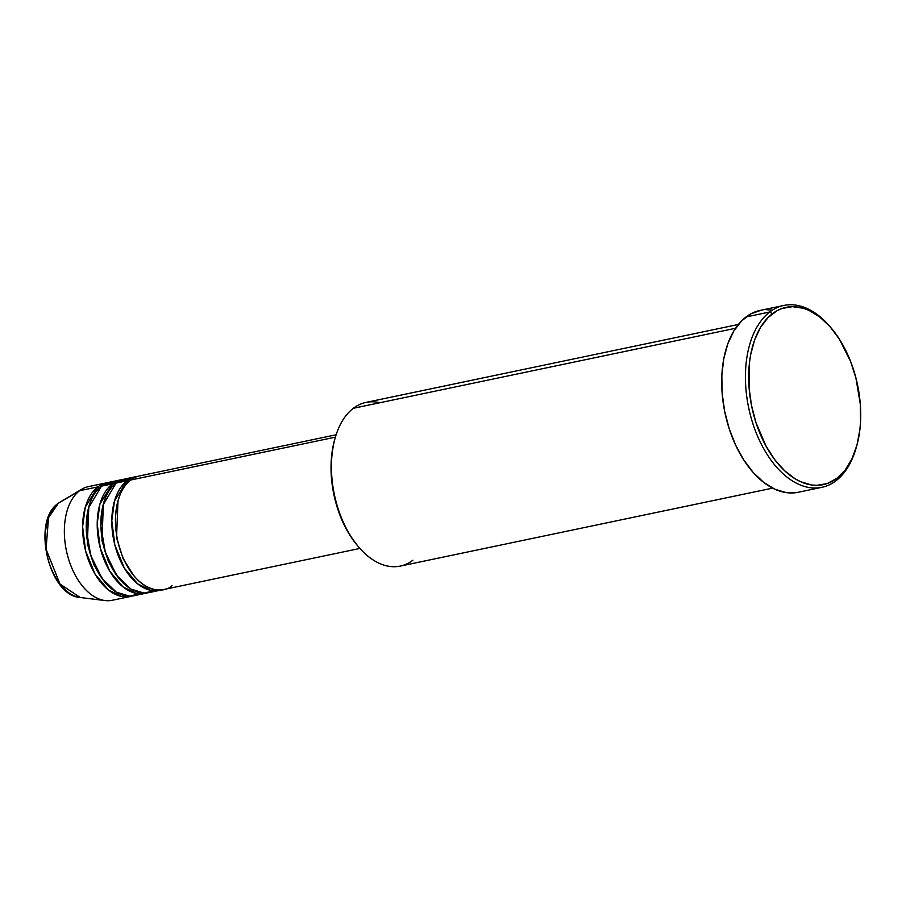 <?xml version="1.0" encoding="UTF-8"?>
<svg xmlns="http://www.w3.org/2000/svg" width="906" height="906" viewBox="0 0 906 906"><rect width="100%" height="100%" fill="white"/><g stroke="black" fill="none" stroke-linecap="round" stroke-linejoin="round"><path stroke-width="1.36" d="M97.837 486.896A58.063 34.621 -101.8 0 1 106.614 482.819L88.369 486.635A58.063 34.621 78.2 0 0 79.592 490.712L97.837 486.896L85.334 507.032L82.605 526.658L85.628 551.029L95.119 574.223L108.426 589.953L121.585 596.454L132.219 596.012A58.063 34.621 -101.8 0 1 130.407 596.476A58.063 34.621 -101.8 0 1 86.58 554.483A58.063 34.621 -101.8 0 1 97.837 486.896A2.322 1.789 -127.2 0 0 98.992 488.3A2.322 1.789 52.8 0 1 97.837 486.896L79.592 490.712A58.063 34.621 -101.8 0 1 81.857 489.183L60.283 501.969A49.807 29.694 78.2 0 0 58.324 503.283L58.199 503.362C31.336 520.916 48.72 595.955 80.283 597.518L105.175 600.576A58.063 34.621 -101.8 0 1 66.851 552.694A58.063 34.621 -101.8 0 1 79.592 490.712L58.324 503.283A49.807 29.694 78.2 0 0 47.406 556.454A49.807 29.694 78.2 0 0 80.283 597.518L59.989 584.064L46.047 549.229L48.516 517.734L58.324 503.283A2.322 1.789 -127.2 0 0 58.052 503.487M149.139 476.16L130.691 480.021A58.063 34.621 78.2 0 0 119.433 547.609A58.063 34.621 78.2 0 0 163.261 589.602L359.92 548.436M130.498 478.595L116.093 483.079L127.033 480.78A2.322 1.789 -127.2 0 0 128.188 482.185A2.322 1.789 52.8 0 1 127.033 480.78L116.093 483.079A58.063 34.621 78.2 0 0 104.836 550.667A58.063 34.621 78.2 0 0 148.652 592.66L159.603 590.361A58.063 34.621 -101.8 0 1 115.787 548.368A58.063 34.621 -101.8 0 1 127.033 480.78A58.063 34.621 -101.8 0 1 135.809 476.703A58.063 34.621 -101.8 0 1 137.655 476.409M145.005 593.419A58.063 34.621 -101.8 0 0 146.817 592.954L136.183 593.396L123.023 586.907L109.728 571.165L100.226 547.971L97.202 523.6L99.932 503.974L112.435 483.838A2.322 1.789 -127.2 0 0 113.59 485.242A2.322 1.789 52.8 0 1 112.435 483.838L123.057 479.467A58.063 34.621 -101.8 0 0 121.211 479.761L110.26 482.049A58.063 34.621 78.2 0 0 101.483 486.137A58.063 34.621 78.2 0 0 90.238 553.725A58.063 34.621 78.2 0 0 134.054 595.718L145.005 593.419A58.063 34.621 -101.8 0 1 101.189 551.426A58.063 34.621 -101.8 0 1 112.435 483.838L101.483 486.137L112.435 483.838A58.063 34.621 -101.8 0 1 121.211 479.761M115.9 481.652L101.483 486.137L88.505 507.983L86.297 529.466L90.747 555.401L102.016 578.402L116.33 592.139L129.422 596.148L139.377 593.815M412.898 560.214A83.612 49.853 -101.8 0 1 358.368 546.635A83.612 49.853 -101.8 0 1 335.424 437.032A83.612 49.853 -101.8 0 1 353.363 408.289A83.612 49.853 78.2 0 0 337.157 505.616A83.612 49.853 78.2 0 0 400.259 566.091L772.648 488.13M335.424 437.032L334.926 438.731A81.291 48.46 78.2 0 0 357.224 545.287A81.291 48.46 78.2 0 0 357.791 545.956M856.125 447.994A92.899 55.391 -101.8 0 1 835.944 480.78L836.94 478.289A90.577 54.009 -101.8 0 1 758.888 430.792A90.577 54.009 -101.8 0 1 772.444 313.714L769.794 311.981A92.899 55.391 78.2 0 0 755.887 432.06A92.899 55.391 78.2 0 0 835.944 480.78A92.899 55.391 -101.8 0 1 821.901 487.315A92.899 55.391 -101.8 0 1 751.787 420.124A92.899 55.391 -101.8 0 1 769.794 311.981L746.068 316.953A92.899 55.391 78.2 0 0 728.062 425.084A92.899 55.391 78.2 0 0 798.186 492.275L821.901 487.315M127.033 480.78L114.53 500.916L111.8 520.542L114.824 544.925L124.326 568.107L137.621 583.849L150.781 590.338L161.415 589.897A58.063 34.621 -101.8 0 1 159.603 590.361M335.379 437.168L130.691 480.021L335.379 437.168M735.547 328.278L353.363 408.289L735.547 328.278M58.188 503.374A2.322 1.789 52.8 0 1 58.324 503.283L79.592 490.712A58.063 34.621 78.2 0 0 68.335 558.3A58.063 34.621 78.2 0 0 112.163 600.293L130.407 596.476M106.614 482.819A58.063 34.621 -101.8 0 1 108.46 482.513M46.002 549.161L47.814 558.3M836.94 478.289L845.264 469.931L852.025 458.719L856.963 445.095L859.896 429.591L860.564 421.313L860.292 404.11L855.91 377.938L850.508 361.211L839.171 338.821L829.896 326.534L819.647 316.907L808.82 310.316L803.328 308.255L792.433 306.658L782.003 308.504L777.088 310.69L768.107 317.519L760.542 327.349L754.664 339.829L750.7 354.461L749.5 362.411L749.092 387.893L751.493 405.401L755.944 422.558L766.057 446.171L774.721 459.636L784.528 470.644L795.106 478.787L800.564 481.686L811.538 484.97L816.963 485.344L827.393 483.498L836.94 478.289L835.944 480.78A92.899 55.391 78.2 0 0 855.876 448.844L856.374 447.156A90.577 54.009 -101.8 0 1 836.94 478.289M783.837 305.458L760.111 310.418A92.899 55.391 78.2 0 0 746.068 316.953L769.794 311.981A92.899 55.391 -101.8 0 1 783.837 305.458A92.899 55.391 -101.8 0 1 830.961 327.745A92.899 55.391 78.2 0 0 830.383 327.066A92.899 55.391 78.2 0 0 769.794 311.981L772.444 313.714A90.577 54.009 -101.8 0 1 831.527 328.414A90.577 54.009 -101.8 0 1 856.374 447.156M797.155 492.479L786.17 492.604L774.913 489.229L763.815 482.468L753.305 472.604L743.792 459.988L735.627 445.129L729.149 428.583L724.585 410.996L722.116 393.023L721.844 375.39L723.769 358.742L727.824 343.736L733.86 330.939L741.618 320.849L750.836 313.861L761.131 310.226M766.567 309.716L772.127 310.09M738.379 324.461L366.001 402.411A83.612 49.853 78.2 0 0 353.363 408.289A83.612 49.853 -101.8 0 1 379.931 402.728M357.27 545.344L350.362 535.944L343.227 522.943L337.553 508.459L333.567 493.068L331.403 477.349L331.166 461.913L332.853 447.349L334.937 438.663M336.126 434.767L139.467 475.944A58.063 34.621 78.2 0 0 130.691 480.021C121.268 484.427 107.101 515.718 121.993 555.072C137.701 593.804 164.269 594.166 172.038 585.525M135.809 476.703L124.858 479.002A58.063 34.621 78.2 0 0 116.093 483.079L103.103 504.925L100.894 526.409L105.345 552.343L116.614 575.344L130.928 589.081L144.02 593.09L153.975 590.769M88.788 506.952L87.338 543.702L93.862 564.744L104.394 581.516L93.862 564.744L87.338 543.702L88.788 506.952M103.386 503.895L101.948 540.655L108.471 561.686L118.992 578.458L108.471 561.686L101.948 540.655L103.386 503.895M117.984 500.837L116.546 537.598L123.069 558.628L133.59 575.401L123.069 558.628L116.546 537.598L117.984 500.837M123.918 487.394L121.608 486.273M358.368 546.635L357.224 545.287M830.383 327.066L831.527 328.414"/></g></svg>

